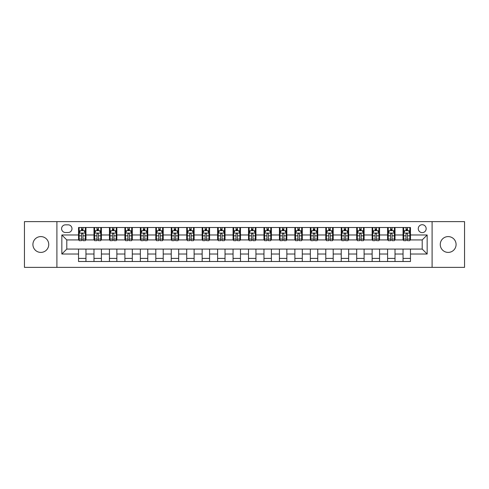 <?xml version="1.0" encoding="UTF-8"?>
<svg xmlns="http://www.w3.org/2000/svg" width="489" height="489" viewBox="0 0 489 489"><rect width="100%" height="100%" fill="white"/><g stroke="black" fill="none" stroke-linecap="round" stroke-linejoin="round"><path stroke-width="0.73" d="M448.168 236.59A7.91 7.91 0 0 0 440.259 244.5A7.91 7.91 0 0 0 448.168 252.41A7.91 7.91 0 0 0 456.084 244.5A7.91 7.91 0 0 0 448.168 236.59M40.831 236.59A7.91 7.91 0 0 0 32.916 244.5A7.91 7.91 0 0 0 40.831 252.41A7.91 7.91 0 0 0 48.741 244.5A7.91 7.91 0 0 0 40.831 236.59M422.209 224.72A3.955 3.955 0 0 0 418.254 228.675A3.955 3.955 0 0 0 422.209 232.63A3.955 3.955 0 0 0 426.163 228.675A3.955 3.955 0 0 0 422.209 224.72M432.099 267.373L464.55 267.373L464.55 221.627L432.099 221.627L432.099 267.373L56.901 267.373L56.901 221.627L24.45 221.627L24.45 267.373L56.901 267.373M65.428 232.507L68.148 232.507A3.833 3.833 0 0 0 71.981 228.675A3.833 3.833 0 0 0 68.148 224.842L65.428 224.842A3.833 3.833 0 0 0 61.602 228.675A3.833 3.833 0 0 0 65.428 232.507M432.099 221.627L56.901 221.627M78.533 254.017L61.846 254.017L61.846 234.983L78.533 234.983L78.533 239.928L66.791 239.928L66.791 249.072L78.533 249.072L78.533 261.499L410.467 261.499L410.467 249.072L422.209 249.072L422.209 239.928L410.467 239.928L410.467 234.983L427.154 234.983L427.154 254.017L410.467 254.017M410.467 234.983L410.467 227.501L78.533 227.501L78.533 234.983M403.046 227.501L403.046 239.928L403.663 239.928M406.017 239.928L407.496 239.928M409.849 239.928L410.467 239.928M403.046 239.928L394.391 239.928M387.594 227.501L387.594 239.928L388.211 239.928M390.564 239.928L392.044 239.928M387.594 239.928L378.938 239.928M372.141 227.501L372.141 239.928L372.759 239.928M375.106 239.928L376.591 239.928M372.141 239.928L363.486 239.928M356.689 227.501L356.689 239.928L357.306 239.928M359.653 239.928L361.139 239.928M356.689 239.928L348.034 239.928M341.236 227.501L341.236 239.928L341.854 239.928M344.201 239.928L345.686 239.928M341.236 239.928L332.581 239.928M325.784 227.501L325.784 239.928L326.401 239.928M328.749 239.928L330.234 239.928M325.784 239.928L317.129 239.928M310.332 227.501L310.332 239.928L310.949 239.928M313.296 239.928L314.782 239.928M310.332 239.928L301.676 239.928M294.879 227.501L294.879 239.928L295.497 239.928M297.844 239.928L299.329 239.928M294.879 239.928L286.224 239.928M279.421 227.501L279.421 239.928L280.044 239.928M282.391 239.928L283.877 239.928M279.421 239.928L270.772 239.928M263.968 227.501L263.968 239.928L264.592 239.928M266.939 239.928L268.418 239.928M263.968 239.928L255.319 239.928M248.516 227.501L248.516 239.928L249.133 239.928M251.487 239.928L252.966 239.928M248.516 239.928L239.867 239.928M233.064 227.501L233.064 239.928L233.681 239.928M236.034 239.928L237.513 239.928M233.064 239.928L224.408 239.928M217.611 227.501L217.611 239.928L218.228 239.928M220.582 239.928L222.061 239.928M217.611 239.928L208.956 239.928M202.159 227.501L202.159 239.928L202.776 239.928M205.123 239.928L206.609 239.928M202.159 239.928L193.503 239.928M186.706 227.501L186.706 239.928L187.324 239.928M189.671 239.928L191.156 239.928M186.706 239.928L178.051 239.928M171.254 227.501L171.254 239.928L171.871 239.928M174.218 239.928L175.704 239.928M171.254 239.928L162.599 239.928M155.802 227.501L155.802 239.928L156.419 239.928M158.766 239.928L160.251 239.928M155.802 239.928L147.146 239.928M140.349 227.501L140.349 239.928L140.966 239.928M143.314 239.928L144.799 239.928M140.349 239.928L131.694 239.928M124.897 227.501L124.897 239.928L125.514 239.928M127.861 239.928L129.347 239.928M124.897 239.928L116.241 239.928M109.438 227.501L109.438 239.928L110.062 239.928M112.409 239.928L113.894 239.928M109.438 239.928L100.789 239.928M93.986 227.501L93.986 239.928L94.609 239.928M96.956 239.928L98.436 239.928M93.986 239.928L85.337 239.928M78.533 239.928L79.151 239.928M81.504 239.928L82.983 239.928M78.533 249.072L85.954 249.072L85.954 261.499M410.467 249.072L85.954 249.072M85.954 227.501L85.954 239.928M78.533 230.594L79.151 230.594M81.504 230.594L82.983 230.594M85.337 230.594L85.954 230.594M78.533 258.406L85.954 258.406M93.986 249.072L93.986 261.499M101.406 227.501L101.406 239.928M93.986 230.594L94.609 230.594M96.956 230.594L98.436 230.594M100.789 230.594L101.406 230.594M101.406 249.072L101.406 261.499M93.986 258.406L101.406 258.406M109.438 249.072L109.438 261.499M116.859 249.072L116.859 261.499M109.438 258.406L116.859 258.406M116.859 227.501L116.859 239.928M109.438 230.594L110.062 230.594M112.409 230.594L113.894 230.594M116.241 230.594L116.859 230.594M124.897 249.072L124.897 261.499M132.311 249.072L132.311 261.499M124.897 258.406L132.311 258.406M132.311 227.501L132.311 239.928M124.897 230.594L125.514 230.594M127.861 230.594L129.347 230.594M131.694 230.594L132.311 230.594M140.349 249.072L140.349 261.499M147.764 249.072L147.764 261.499M140.349 258.406L147.764 258.406M147.764 227.501L147.764 239.928M140.349 230.594L140.966 230.594M143.314 230.594L144.799 230.594M147.146 230.594L147.764 230.594M155.802 249.072L155.802 261.499M163.216 249.072L163.216 261.499M155.802 258.406L163.216 258.406M163.216 227.501L163.216 239.928M155.802 230.594L156.419 230.594M158.766 230.594L160.251 230.594M162.599 230.594L163.216 230.594M171.254 249.072L171.254 261.499M178.668 249.072L178.668 261.499M171.254 258.406L178.668 258.406M178.668 227.501L178.668 239.928M171.254 230.594L171.871 230.594M174.218 230.594L175.704 230.594M178.051 230.594L178.668 230.594M186.706 249.072L186.706 261.499M194.121 249.072L194.121 261.499M186.706 258.406L194.121 258.406M194.121 227.501L194.121 239.928M186.706 230.594L187.324 230.594M189.671 230.594L191.156 230.594M193.503 230.594L194.121 230.594M202.159 249.072L202.159 261.499M209.579 249.072L209.579 261.499M202.159 258.406L209.579 258.406M209.579 227.501L209.579 239.928M202.159 230.594L202.776 230.594M205.123 230.594L206.609 230.594M208.956 230.594L209.579 230.594M217.611 249.072L217.611 261.499M225.032 249.072L225.032 261.499M217.611 258.406L225.032 258.406M225.032 227.501L225.032 239.928M217.611 230.594L218.228 230.594M220.582 230.594L222.061 230.594M224.408 230.594L225.032 230.594M233.064 249.072L233.064 261.499M240.484 249.072L240.484 261.499M233.064 258.406L240.484 258.406M240.484 227.501L240.484 239.928M233.064 230.594L233.681 230.594M236.034 230.594L237.513 230.594M239.867 230.594L240.484 230.594M248.516 249.072L248.516 261.499M255.936 249.072L255.936 261.499M248.516 258.406L255.936 258.406M255.936 227.501L255.936 239.928M248.516 230.594L249.133 230.594M251.487 230.594L252.966 230.594M255.319 230.594L255.936 230.594M263.968 249.072L263.968 261.499M271.389 249.072L271.389 261.499M263.968 258.406L271.389 258.406M271.389 227.501L271.389 239.928M263.968 230.594L264.592 230.594M266.939 230.594L268.418 230.594M270.772 230.594L271.389 230.594M279.421 249.072L279.421 261.499M286.841 249.072L286.841 261.499M279.421 258.406L286.841 258.406M286.841 227.501L286.841 239.928M279.421 230.594L280.044 230.594M282.391 230.594L283.877 230.594M286.224 230.594L286.841 230.594M294.879 249.072L294.879 261.499M302.294 249.072L302.294 261.499M294.879 258.406L302.294 258.406M302.294 227.501L302.294 239.928M294.879 230.594L295.497 230.594M297.844 230.594L299.329 230.594M301.676 230.594L302.294 230.594M310.332 249.072L310.332 261.499M317.746 249.072L317.746 261.499M310.332 258.406L317.746 258.406M317.746 227.501L317.746 239.928M310.332 230.594L310.949 230.594M313.296 230.594L314.782 230.594M317.129 230.594L317.746 230.594M325.784 249.072L325.784 261.499M333.198 249.072L333.198 261.499M325.784 258.406L333.198 258.406M333.198 227.501L333.198 239.928M325.784 230.594L326.401 230.594M328.749 230.594L330.234 230.594M332.581 230.594L333.198 230.594M341.236 249.072L341.236 261.499M348.651 249.072L348.651 261.499M341.236 258.406L348.651 258.406M348.651 227.501L348.651 239.928M341.236 230.594L341.854 230.594M344.201 230.594L345.686 230.594M348.034 230.594L348.651 230.594M356.689 249.072L356.689 261.499M364.103 249.072L364.103 261.499M356.689 258.406L364.103 258.406M364.103 227.501L364.103 239.928M356.689 230.594L357.306 230.594M359.653 230.594L361.139 230.594M363.486 230.594L364.103 230.594M372.141 249.072L372.141 261.499M379.562 249.072L379.562 261.499M372.141 258.406L379.562 258.406M379.562 227.501L379.562 239.928M372.141 230.594L372.759 230.594M375.106 230.594L376.591 230.594M378.938 230.594L379.562 230.594M387.594 249.072L387.594 261.499M395.014 249.072L395.014 261.499M387.594 258.406L395.014 258.406M395.014 227.501L395.014 239.928M387.594 230.594L388.211 230.594M390.564 230.594L392.044 230.594M394.391 230.594L395.014 230.594M403.046 249.072L403.046 261.499M403.046 258.406L410.467 258.406M403.046 230.594L403.663 230.594M406.017 230.594L407.496 230.594M409.849 230.594L410.467 230.594M66.791 239.928L61.846 234.983M66.791 249.072L61.846 254.017M427.154 234.983L422.209 239.928M427.154 254.017L422.209 249.072M82.983 229.109L81.504 229.109M85.337 239.115L82.983 239.115L82.983 240.667L85.337 240.667L85.337 233.125L84.096 230.655L80.392 230.655L79.151 233.125L79.151 240.667L81.504 240.667L81.504 239.115L79.151 239.115M79.151 233.125L79.151 227.501M85.337 233.125L85.337 227.501M81.504 230.655L81.504 227.501M82.983 227.501L82.983 230.655M82.983 239.115L82.983 234.054C82.494 233.1 81.999 233.1 81.504 234.054L81.504 239.115M98.436 229.109L96.956 229.109M100.789 239.115L98.436 239.115L98.436 240.667L100.789 240.667L100.789 233.125L99.554 230.655L95.844 230.655L94.609 233.125L94.609 240.667L96.956 240.667L96.956 239.115L94.609 239.115M94.609 233.125L94.609 227.501M100.789 233.125L100.789 227.501M96.956 230.655L96.956 227.501M98.436 227.501L98.436 230.655M98.436 239.115L98.436 234.054C97.947 233.1 97.452 233.1 96.956 234.054L96.956 239.115M113.894 229.109L112.409 229.109M116.241 239.115L113.894 239.115L113.894 240.667L116.241 240.667L116.241 233.125L115.007 230.655L111.296 230.655L110.062 233.125L110.062 240.667L112.409 240.667L112.409 239.115L110.062 239.115M110.062 233.125L110.062 227.501M116.241 233.125L116.241 227.501M112.409 230.655L112.409 227.501M113.894 227.501L113.894 230.655M113.894 239.115L113.894 234.054C113.399 233.1 112.904 233.1 112.409 234.054L112.409 239.115M129.347 229.109L127.861 229.109M131.694 239.115L129.347 239.115L129.347 240.667L131.694 240.667L131.694 233.125L130.459 230.655L126.749 230.655L125.514 233.125L125.514 240.667L127.861 240.667L127.861 239.115L125.514 239.115M125.514 233.125L125.514 227.501M131.694 233.125L131.694 227.501M127.861 230.655L127.861 227.501M129.347 227.501L129.347 230.655M129.347 239.115L129.347 234.054C128.851 233.1 128.356 233.1 127.861 234.054L127.861 239.115M144.799 229.109L143.314 229.109M147.146 239.115L144.799 239.115L144.799 240.667L147.146 240.667L147.146 233.125L145.911 230.655L142.201 230.655L140.966 233.125L140.966 240.667L143.314 240.667L143.314 239.115L140.966 239.115M140.966 233.125L140.966 227.501M147.146 233.125L147.146 227.501M143.314 230.655L143.314 227.501M144.799 227.501L144.799 230.655M144.799 239.115L144.799 234.054C144.304 233.1 143.809 233.1 143.314 234.054L143.314 239.115M160.251 229.109L158.766 229.109M162.599 239.115L160.251 239.115L160.251 240.667L162.599 240.667L162.599 233.125L161.364 230.655L157.654 230.655L156.419 233.125L156.419 240.667L158.766 240.667L158.766 239.115L156.419 239.115M156.419 233.125L156.419 227.501M162.599 233.125L162.599 227.501M158.766 230.655L158.766 227.501M160.251 227.501L160.251 230.655M160.251 239.115L160.251 234.054C159.756 233.1 159.261 233.1 158.766 234.054L158.766 239.115M175.704 229.109L174.218 229.109M178.051 239.115L175.704 239.115L175.704 240.667L178.051 240.667L178.051 233.125L176.816 230.655L173.106 230.655L171.871 233.125L171.871 240.667L174.218 240.667L174.218 239.115L171.871 239.115M171.871 233.125L171.871 227.501M178.051 233.125L178.051 227.501M174.218 230.655L174.218 227.501M175.704 227.501L175.704 230.655M175.704 239.115L175.704 234.054C175.209 233.1 174.714 233.1 174.218 234.054L174.218 239.115M191.156 229.109L189.671 229.109M193.503 239.115L191.156 239.115L191.156 240.667L193.503 240.667L193.503 233.125L192.269 230.655L188.558 230.655L187.324 233.125L187.324 240.667L189.671 240.667L189.671 239.115L187.324 239.115M187.324 233.125L187.324 227.501M193.503 233.125L193.503 227.501M189.671 230.655L189.671 227.501M191.156 227.501L191.156 230.655M191.156 239.115L191.156 234.054C190.661 233.1 190.166 233.1 189.671 234.054L189.671 239.115M206.609 229.109L205.123 229.109M208.956 239.115L206.609 239.115L206.609 240.667L208.956 240.667L208.956 233.125L207.721 230.655L204.011 230.655L202.776 233.125L202.776 240.667L205.123 240.667L205.123 239.115L202.776 239.115M202.776 233.125L202.776 227.501M208.956 233.125L208.956 227.501M205.123 230.655L205.123 227.501M206.609 227.501L206.609 230.655M206.609 239.115L206.609 234.054C206.113 233.1 205.618 233.1 205.123 234.054L205.123 239.115M222.061 229.109L220.582 229.109M224.408 239.115L222.061 239.115L222.061 240.667L224.408 240.667L224.408 233.125L223.173 230.655L219.463 230.655L218.228 233.125L218.228 240.667L220.582 240.667L220.582 239.115L218.228 239.115M218.228 233.125L218.228 227.501M224.408 233.125L224.408 227.501M220.582 230.655L220.582 227.501M222.061 227.501L222.061 230.655M222.061 239.115L222.061 234.054C221.566 233.1 221.077 233.1 220.582 234.054L220.582 239.115M237.513 229.109L236.034 229.109M239.867 239.115L237.513 239.115L237.513 240.667L239.867 240.667L239.867 233.125L238.626 230.655L234.922 230.655L233.681 233.125L233.681 240.667L236.034 240.667L236.034 239.115L233.681 239.115M233.681 233.125L233.681 227.501M239.867 233.125L239.867 227.501M236.034 230.655L236.034 227.501M237.513 227.501L237.513 230.655M237.513 239.115L237.513 234.054C237.024 233.1 236.529 233.1 236.034 234.054L236.034 239.115M252.966 229.109L251.487 229.109M255.319 239.115L252.966 239.115L252.966 240.667L255.319 240.667L255.319 233.125L254.078 230.655L250.374 230.655L249.133 233.125L249.133 240.667L251.487 240.667L251.487 239.115L249.133 239.115M249.133 233.125L249.133 227.501M255.319 233.125L255.319 227.501M251.487 230.655L251.487 227.501M252.966 227.501L252.966 230.655M252.966 239.115L252.966 234.054C252.477 233.1 251.982 233.1 251.487 234.054L251.487 239.115M268.418 229.109L266.939 229.109M270.772 239.115L268.418 239.115L268.418 240.667L270.772 240.667L270.772 233.125L269.537 230.655L265.827 230.655L264.592 233.125L264.592 240.667L266.939 240.667L266.939 239.115L264.592 239.115M264.592 233.125L264.592 227.501M270.772 233.125L270.772 227.501M266.939 230.655L266.939 227.501M268.418 227.501L268.418 230.655M268.418 239.115L268.418 234.054C267.929 233.1 267.434 233.1 266.939 234.054L266.939 239.115M283.877 229.109L282.391 229.109M286.224 239.115L283.877 239.115L283.877 240.667L286.224 240.667L286.224 233.125L284.989 230.655L281.279 230.655L280.044 233.125L280.044 240.667L282.391 240.667L282.391 239.115L280.044 239.115M280.044 233.125L280.044 227.501M286.224 233.125L286.224 227.501M282.391 230.655L282.391 227.501M283.877 227.501L283.877 230.655M283.877 239.115L283.877 234.054C283.382 233.1 282.887 233.1 282.391 234.054L282.391 239.115M299.329 229.109L297.844 229.109M301.676 239.115L299.329 239.115L299.329 240.667L301.676 240.667L301.676 233.125L300.442 230.655L296.731 230.655L295.497 233.125L295.497 240.667L297.844 240.667L297.844 239.115L295.497 239.115M295.497 233.125L295.497 227.501M301.676 233.125L301.676 227.501M297.844 230.655L297.844 227.501M299.329 227.501L299.329 230.655M299.329 239.115L299.329 234.054C298.834 233.1 298.339 233.1 297.844 234.054L297.844 239.115M314.782 229.109L313.296 229.109M317.129 239.115L314.782 239.115L314.782 240.667L317.129 240.667L317.129 233.125L315.894 230.655L312.184 230.655L310.949 233.125L310.949 240.667L313.296 240.667L313.296 239.115L310.949 239.115M310.949 233.125L310.949 227.501M317.129 233.125L317.129 227.501M313.296 230.655L313.296 227.501M314.782 227.501L314.782 230.655M314.782 239.115L314.782 234.054C314.286 233.1 313.791 233.1 313.296 234.054L313.296 239.115M330.234 229.109L328.749 229.109M332.581 239.115L330.234 239.115L330.234 240.667L332.581 240.667L332.581 233.125L331.346 230.655L327.636 230.655L326.401 233.125L326.401 240.667L328.749 240.667L328.749 239.115L326.401 239.115M326.401 233.125L326.401 227.501M332.581 233.125L332.581 227.501M328.749 230.655L328.749 227.501M330.234 227.501L330.234 230.655M330.234 239.115L330.234 234.054C329.739 233.1 329.244 233.1 328.749 234.054L328.749 239.115M345.686 229.109L344.201 229.109M348.034 239.115L345.686 239.115L345.686 240.667L348.034 240.667L348.034 233.125L346.799 230.655L343.089 230.655L341.854 233.125L341.854 240.667L344.201 240.667L344.201 239.115L341.854 239.115M341.854 233.125L341.854 227.501M348.034 233.125L348.034 227.501M344.201 230.655L344.201 227.501M345.686 227.501L345.686 230.655M345.686 239.115L345.686 234.054C345.191 233.1 344.696 233.1 344.201 234.054L344.201 239.115M361.139 229.109L359.653 229.109M363.486 239.115L361.139 239.115L361.139 240.667L363.486 240.667L363.486 233.125L362.251 230.655L358.541 230.655L357.306 233.125L357.306 240.667L359.653 240.667L359.653 239.115L357.306 239.115M357.306 233.125L357.306 227.501M363.486 233.125L363.486 227.501M359.653 230.655L359.653 227.501M361.139 227.501L361.139 230.655M361.139 239.115L361.139 234.054C360.644 233.1 360.149 233.1 359.653 234.054L359.653 239.115M376.591 229.109L375.106 229.109M378.938 239.115L376.591 239.115L376.591 240.667L378.938 240.667L378.938 233.125L377.704 230.655L373.993 230.655L372.759 233.125L372.759 240.667L375.106 240.667L375.106 239.115L372.759 239.115M372.759 233.125L372.759 227.501M378.938 233.125L378.938 227.501M375.106 230.655L375.106 227.501M376.591 227.501L376.591 230.655M376.591 239.115L376.591 234.054C376.096 233.1 375.601 233.1 375.106 234.054L375.106 239.115M392.044 229.109L390.564 229.109M394.391 239.115L392.044 239.115L392.044 240.667L394.391 240.667L394.391 233.125L393.156 230.655L389.446 230.655L388.211 233.125L388.211 240.667L390.564 240.667L390.564 239.115L388.211 239.115M388.211 233.125L388.211 227.501M394.391 233.125L394.391 227.501M390.564 230.655L390.564 227.501M392.044 227.501L392.044 230.655M392.044 239.115L392.044 234.054C391.548 233.1 391.059 233.1 390.564 234.054L390.564 239.115M407.496 229.109L406.017 229.109M409.849 239.115L407.496 239.115L407.496 240.667L409.849 240.667L409.849 233.125L408.608 230.655L404.904 230.655L403.663 233.125L403.663 240.667L406.017 240.667L406.017 239.115L403.663 239.115M403.663 233.125L403.663 227.501M409.849 233.125L409.849 227.501M406.017 230.655L406.017 227.501M407.496 227.501L407.496 230.655M407.496 239.115L407.496 234.054C407.007 233.1 406.512 233.1 406.017 234.054L406.017 239.115M93.986 254.017L85.954 254.017M93.986 234.983L85.954 234.983M109.438 234.983L101.406 234.983M109.438 254.017L101.406 254.017M124.897 234.983L116.859 234.983M124.897 254.017L116.859 254.017M140.349 234.983L132.311 234.983M140.349 254.017L132.311 254.017M155.802 234.983L147.764 234.983M155.802 254.017L147.764 254.017M171.254 234.983L163.216 234.983M171.254 254.017L163.216 254.017M186.706 234.983L178.668 234.983M186.706 254.017L178.668 254.017M202.159 234.983L194.121 234.983M202.159 254.017L194.121 254.017M217.611 234.983L209.579 234.983M217.611 254.017L209.579 254.017M233.064 234.983L225.032 234.983M233.064 254.017L225.032 254.017M248.516 234.983L240.484 234.983M248.516 254.017L240.484 254.017M263.968 234.983L255.936 234.983M263.968 254.017L255.936 254.017M279.421 234.983L271.389 234.983M279.421 254.017L271.389 254.017M294.879 234.983L286.841 234.983M294.879 254.017L286.841 254.017M310.332 234.983L302.294 234.983M310.332 254.017L302.294 254.017M325.784 234.983L317.746 234.983M325.784 254.017L317.746 254.017M341.236 234.983L333.198 234.983M341.236 254.017L333.198 254.017M356.689 234.983L348.651 234.983M356.689 254.017L348.651 254.017M372.141 234.983L364.103 234.983M372.141 254.017L364.103 254.017M387.594 234.983L379.562 234.983M387.594 254.017L379.562 254.017M403.046 234.983L395.014 234.983M403.046 254.017L395.014 254.017M85.306 233.064L79.181 233.064M79.151 230.802L80.318 230.802M84.175 230.802L85.337 230.802M81.504 235.802L79.151 235.802M85.337 235.802L82.983 235.802M82.983 229.897L81.504 229.897M100.758 233.064L94.64 233.064M94.609 230.802L95.771 230.802M99.628 230.802L100.789 230.802M96.956 235.802L94.609 235.802M100.789 235.802L98.436 235.802M98.436 229.897L96.956 229.897M116.211 233.064L110.092 233.064M110.062 230.802L111.223 230.802M115.08 230.802L116.241 230.802M112.409 235.802L110.062 235.802M116.241 235.802L113.894 235.802M113.894 229.897L112.409 229.897M131.663 233.064L125.545 233.064M125.514 230.802L126.675 230.802M130.532 230.802L131.694 230.802M127.861 235.802L125.514 235.802M131.694 235.802L129.347 235.802M129.347 229.897L127.861 229.897M147.116 233.064L140.997 233.064M140.966 230.802L142.128 230.802M145.985 230.802L147.146 230.802M143.314 235.802L140.966 235.802M147.146 235.802L144.799 235.802M144.799 229.897L143.314 229.897M162.568 233.064L156.449 233.064M156.419 230.802L157.58 230.802M161.437 230.802L162.599 230.802M158.766 235.802L156.419 235.802M162.599 235.802L160.251 235.802M160.251 229.897L158.766 229.897M178.02 233.064L171.902 233.064M171.871 230.802L173.033 230.802M176.89 230.802L178.051 230.802M174.218 235.802L171.871 235.802M178.051 235.802L175.704 235.802M175.704 229.897L174.218 229.897M193.473 233.064L187.354 233.064M187.324 230.802L188.485 230.802M192.342 230.802L193.503 230.802M189.671 235.802L187.324 235.802M193.503 235.802L191.156 235.802M191.156 229.897L189.671 229.897M208.925 233.064L202.807 233.064M202.776 230.802L203.937 230.802M207.794 230.802L208.956 230.802M205.123 235.802L202.776 235.802M208.956 235.802L206.609 235.802M206.609 229.897L205.123 229.897M224.378 233.064L218.259 233.064M218.228 230.802L219.39 230.802M223.247 230.802L224.408 230.802M220.582 235.802L218.228 235.802M224.408 235.802L222.061 235.802M222.061 229.897L220.582 229.897M239.836 233.064L233.711 233.064M233.681 230.802L234.842 230.802M238.699 230.802L239.867 230.802M236.034 235.802L233.681 235.802M239.867 235.802L237.513 235.802M237.513 229.897L236.034 229.897M255.289 233.064L249.164 233.064M249.133 230.802L250.301 230.802M254.158 230.802L255.319 230.802M251.487 235.802L249.133 235.802M255.319 235.802L252.966 235.802M252.966 229.897L251.487 229.897M270.741 233.064L264.622 233.064M264.592 230.802L265.753 230.802M269.61 230.802L270.772 230.802M266.939 235.802L264.592 235.802M270.772 235.802L268.418 235.802M268.418 229.897L266.939 229.897M286.193 233.064L280.075 233.064M280.044 230.802L281.206 230.802M285.063 230.802L286.224 230.802M282.391 235.802L280.044 235.802M286.224 235.802L283.877 235.802M283.877 229.897L282.391 229.897M301.646 233.064L295.527 233.064M295.497 230.802L296.658 230.802M300.515 230.802L301.676 230.802M297.844 235.802L295.497 235.802M301.676 235.802L299.329 235.802M299.329 229.897L297.844 229.897M317.098 233.064L310.98 233.064M310.949 230.802L312.11 230.802M315.967 230.802L317.129 230.802M313.296 235.802L310.949 235.802M317.129 235.802L314.782 235.802M314.782 229.897L313.296 229.897M332.551 233.064L326.432 233.064M326.401 230.802L327.563 230.802M331.42 230.802L332.581 230.802M328.749 235.802L326.401 235.802M332.581 235.802L330.234 235.802M330.234 229.897L328.749 229.897M348.003 233.064L341.884 233.064M341.854 230.802L343.015 230.802M346.872 230.802L348.034 230.802M344.201 235.802L341.854 235.802M348.034 235.802L345.686 235.802M345.686 229.897L344.201 229.897M363.455 233.064L357.337 233.064M357.306 230.802L358.468 230.802M362.325 230.802L363.486 230.802M359.653 235.802L357.306 235.802M363.486 235.802L361.139 235.802M361.139 229.897L359.653 229.897M378.908 233.064L372.789 233.064M372.759 230.802L373.92 230.802M377.777 230.802L378.938 230.802M375.106 235.802L372.759 235.802M378.938 235.802L376.591 235.802M376.591 229.897L375.106 229.897M394.36 233.064L388.242 233.064M388.211 230.802L389.372 230.802M393.229 230.802L394.391 230.802M390.564 235.802L388.211 235.802M394.391 235.802L392.044 235.802M392.044 229.897L390.564 229.897M409.819 233.064L403.694 233.064M403.663 230.802L404.825 230.802M408.682 230.802L409.849 230.802M406.017 235.802L403.663 235.802M409.849 235.802L407.496 235.802M407.496 229.897L406.017 229.897"/></g></svg>
